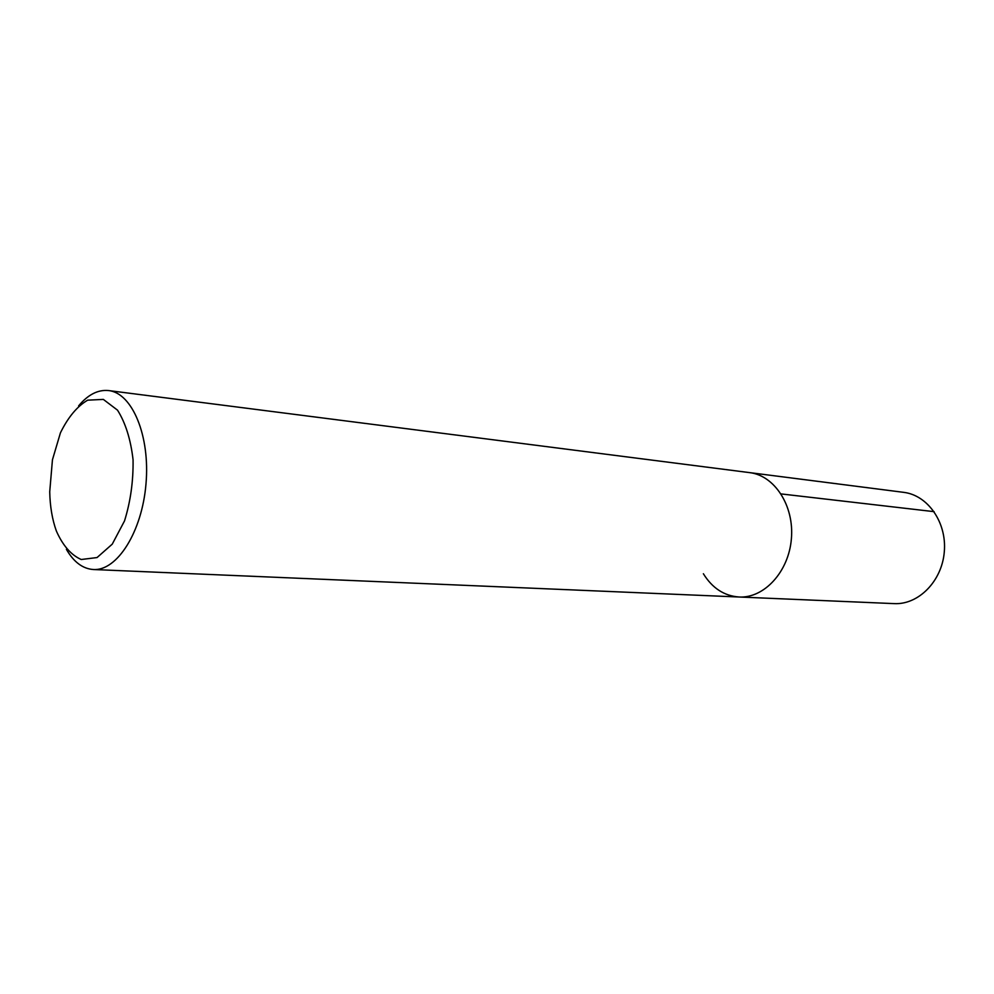 <?xml version="1.0" encoding="UTF-8"?>
<svg xmlns="http://www.w3.org/2000/svg" width="994" height="994" viewBox="0 0 994 994"><rect width="100%" height="100%" fill="white"/><g stroke="black" fill="none" stroke-linecap="round" stroke-linejoin="round"><path stroke-width="1.49" d="M56.372 531.032C52.235 519.502 50.023 506.418 49.725 491.794L52.446 459.8L60.435 432.825C68.089 417.219 77.159 406.335 87.646 400.172L103.339 399.402L117.516 410.162C125.505 422.848 130.699 439.36 133.059 459.725C133.395 481.096 130.549 501.498 124.511 520.931L112.247 544.153L97.052 557.559L81.222 559.51C71.096 555.037 62.821 545.557 56.372 531.032M78.613 405.875C88.006 394.606 98.008 389.499 108.619 390.567C132.239 392.99 150.231 435.857 145.994 483.867C142.055 531.902 117.081 571.115 93.386 569.525C82.75 568.779 73.755 562.057 66.399 549.347M93.386 569.525L739.076 597.009C764.137 598.425 788.751 571.786 791.386 538.823C794.355 505.884 774.599 475.48 749.662 472.635L749.662 472.635C774.599 475.48 794.355 505.884 791.386 538.823C788.751 571.786 764.137 598.425 739.076 597.009C724.191 595.915 712.3 588.15 703.379 573.749M903.633 492.341L903.633 492.341C927.775 495.136 946.959 522.471 944.3 551.844C941.952 581.241 918.431 604.936 894.165 603.619L739.076 597.009M781.085 493.919L934.111 511.661M903.645 492.341L108.619 390.567"/></g></svg>
